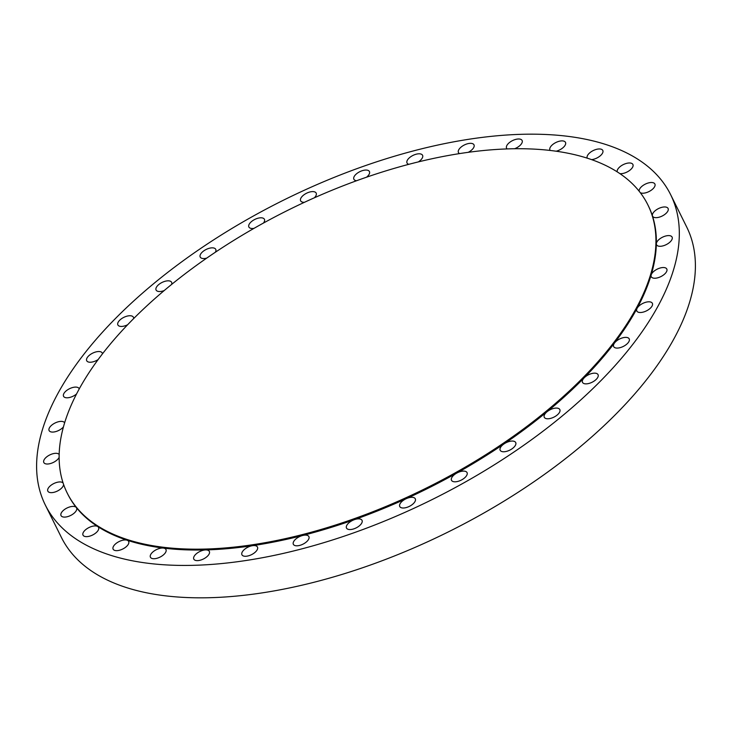 <?xml version="1.0" encoding="UTF-8"?>
<svg xmlns="http://www.w3.org/2000/svg" width="732" height="732" viewBox="0 0 732 732"><rect width="100%" height="100%" fill="white"/><g stroke="black" fill="none" stroke-linecap="round" stroke-linejoin="round"><path stroke-width="1.1" d="M67.216 493.066L67.646 493.917A324.12 155.193 -26.4 0 0 76.338 507.532A8.674 4.154 -26.4 0 0 62.751 511A8.674 4.154 -26.4 0 0 61.04 515.602A8.674 4.154 -26.4 0 0 66.923 516.81A8.674 4.154 -26.4 0 0 74.856 512.501A8.674 4.154 -26.4 0 0 76.576 507.889A8.674 4.154 -26.4 0 0 76.338 507.532A324.12 155.193 -26.4 0 0 97.749 526.555A8.674 4.154 -26.4 0 0 84.738 530.535A8.674 4.154 -26.4 0 0 83.018 535.138A8.674 4.154 -26.4 0 0 88.901 536.346A8.674 4.154 -26.4 0 0 96.844 532.027A8.674 4.154 -26.4 0 0 98.555 527.424A8.674 4.154 -26.4 0 0 97.749 526.555A324.12 155.193 -26.4 0 0 127.075 540.207A8.674 4.154 -26.4 0 0 114.842 544.553A8.674 4.154 -26.4 0 0 113.121 549.156A8.674 4.154 -26.4 0 0 119.005 550.363A8.674 4.154 -26.4 0 0 126.947 546.045A8.674 4.154 -26.4 0 0 128.658 541.442A8.674 4.154 -26.4 0 0 127.075 540.207A324.12 155.193 -26.4 0 0 163.41 548.076A8.674 4.154 -26.4 0 0 152.146 552.633A8.674 4.154 -26.4 0 0 150.435 557.235A8.674 4.154 -26.4 0 0 156.319 558.443A8.674 4.154 -26.4 0 0 164.252 554.124A8.674 4.154 -26.4 0 0 165.972 549.522A8.674 4.154 -26.4 0 0 163.41 548.076A324.12 155.193 -26.4 0 0 205.655 549.915A324.12 155.193 -26.4 0 0 252.522 545.679A324.12 155.193 -26.4 0 0 302.6 535.495A324.12 155.193 -26.4 0 0 354.361 519.665A324.12 155.193 -26.4 0 0 406.233 498.675A324.12 155.193 -26.4 0 0 456.631 473.156A324.12 155.193 -26.4 0 0 504.037 443.894A8.674 4.154 -26.4 0 0 500.176 450.262A8.674 4.154 -26.4 0 0 502.738 451.717A8.674 4.154 -26.4 0 0 512.098 448.762A8.674 4.154 -26.4 0 0 515.712 442.558A8.674 4.154 -26.4 0 0 513.15 441.103A8.674 4.154 -26.4 0 0 504.037 443.894A324.12 155.193 -26.4 0 0 547.005 411.768A324.12 155.193 -26.4 0 0 584.228 377.767A8.674 4.154 -26.4 0 0 582.507 382.369A8.674 4.154 -26.4 0 0 588.391 383.577A8.674 4.154 -26.4 0 0 596.333 379.268A8.674 4.154 -26.4 0 0 598.044 374.656A8.674 4.154 -26.4 0 0 592.161 373.448A8.674 4.154 -26.4 0 0 584.228 377.767A324.12 155.193 -26.4 0 0 614.569 342.915A8.674 4.154 -26.4 0 0 613.672 346.584A8.674 4.154 -26.4 0 0 616.234 348.039A8.674 4.154 -26.4 0 0 625.586 345.074A8.674 4.154 -26.4 0 0 629.2 338.87A8.674 4.154 -26.4 0 0 626.638 337.425A8.674 4.154 -26.4 0 0 614.569 342.915A324.12 155.193 -26.4 0 0 637.124 308.273A8.674 4.154 -26.4 0 0 636.822 311.018A8.674 4.154 -26.4 0 0 639.384 312.463A8.674 4.154 -26.4 0 0 648.744 309.508A8.674 4.154 -26.4 0 0 652.358 303.304A8.674 4.154 -26.4 0 0 649.796 301.849A8.674 4.154 -26.4 0 0 637.124 308.273A324.12 155.193 -26.4 0 0 651.187 274.884A8.674 4.154 -26.4 0 0 651.27 276.742A8.674 4.154 -26.4 0 0 653.832 278.187A8.674 4.154 -26.4 0 0 663.183 275.232A8.674 4.154 -26.4 0 0 666.797 269.028A8.674 4.154 -26.4 0 0 664.235 267.573A8.674 4.154 -26.4 0 0 651.187 274.884A324.12 155.193 -26.4 0 0 656.348 243.783A8.674 4.154 -26.4 0 0 656.558 244.799A8.674 4.154 -26.4 0 0 659.12 246.245A8.674 4.154 -26.4 0 0 668.481 243.289A8.674 4.154 -26.4 0 0 672.095 237.086A8.674 4.154 -26.4 0 0 669.533 235.64A8.674 4.154 -26.4 0 0 661.042 238.019A8.674 4.154 -26.4 0 0 656.348 243.783A324.12 155.193 -26.4 0 0 652.441 215.894A8.674 4.154 -26.4 0 0 652.551 216.169A8.674 4.154 -26.4 0 0 655.113 217.614A8.674 4.154 -26.4 0 0 664.473 214.659A8.674 4.154 -26.4 0 0 668.087 208.455A8.674 4.154 -26.4 0 0 665.525 207.01A8.674 4.154 -26.4 0 0 656.412 209.791A8.674 4.154 -26.4 0 0 652.441 215.894A324.12 155.193 -26.4 0 0 648.278 205.692L647.857 204.832A324.12 155.193 -26.4 0 0 428.01 159.631A324.12 155.193 -26.4 0 0 131.275 320.991A324.12 155.193 -26.4 0 0 67.216 493.066A324.12 155.193 -26.4 0 0 287.063 538.267A324.12 155.193 -26.4 0 0 583.797 376.916A324.12 155.193 -26.4 0 0 647.857 204.832M454.069 481.757A8.674 4.154 -26.4 0 0 463.429 478.801A8.674 4.154 -26.4 0 0 467.043 472.598A8.674 4.154 -26.4 0 0 464.481 471.152A8.674 4.154 -26.4 0 0 456.631 473.156A8.674 4.154 -26.4 0 0 451.507 480.311A8.674 4.154 -26.4 0 0 454.069 481.757M402.316 507.962A8.674 4.154 -26.4 0 0 411.677 504.998A8.674 4.154 -26.4 0 0 415.291 498.794A8.674 4.154 -26.4 0 0 412.729 497.348A8.674 4.154 -26.4 0 0 406.233 498.675A8.674 4.154 -26.4 0 0 399.754 506.507A8.674 4.154 -26.4 0 0 402.316 507.962M349.063 529.511A8.674 4.154 -26.4 0 0 358.415 526.555A8.674 4.154 -26.4 0 0 362.029 520.351A8.674 4.154 -26.4 0 0 359.467 518.906A8.674 4.154 -26.4 0 0 354.361 519.665A8.674 4.154 -26.4 0 0 346.501 528.065A8.674 4.154 -26.4 0 0 349.063 529.511M295.92 545.761A8.674 4.154 -26.4 0 0 305.271 542.805A8.674 4.154 -26.4 0 0 308.886 536.602A8.674 4.154 -26.4 0 0 306.324 535.156A8.674 4.154 -26.4 0 0 302.6 535.495A8.674 4.154 -26.4 0 0 293.358 544.315A8.674 4.154 -26.4 0 0 295.92 545.761M244.497 556.229A8.674 4.154 -26.4 0 0 253.858 553.273A8.674 4.154 -26.4 0 0 257.472 547.069A8.674 4.154 -26.4 0 0 254.91 545.615A8.674 4.154 -26.4 0 0 252.522 545.679A8.674 4.154 -26.4 0 0 244.433 549.448A8.674 4.154 -26.4 0 0 241.935 554.774A8.674 4.154 -26.4 0 0 244.497 556.229M196.368 560.575A8.674 4.154 -26.4 0 0 205.729 557.619A8.674 4.154 -26.4 0 0 209.343 551.416A8.674 4.154 -26.4 0 0 206.781 549.97A8.674 4.154 -26.4 0 0 205.655 549.915A8.674 4.154 -26.4 0 0 196.844 553.355A8.674 4.154 -26.4 0 0 193.806 559.129A8.674 4.154 -26.4 0 0 196.368 560.575M63.126 483.056A8.674 4.154 -26.4 0 0 49.547 486.551A8.674 4.154 -26.4 0 0 47.836 491.154A8.674 4.154 -26.4 0 0 53.72 492.362A8.674 4.154 -26.4 0 0 61.662 488.043A8.674 4.154 -26.4 0 0 63.593 484.428M59.164 454.49A8.674 4.154 -26.4 0 0 53.125 453.684A8.674 4.154 -26.4 0 0 45.54 457.921A8.674 4.154 -26.4 0 0 43.819 462.523A8.674 4.154 -26.4 0 0 49.703 463.731A8.674 4.154 -26.4 0 0 57.645 459.412A8.674 4.154 -26.4 0 0 59.127 457.418M64.626 422.822A8.674 4.154 -26.4 0 0 58.716 421.678A8.674 4.154 -26.4 0 0 50.837 425.978A8.674 4.154 -26.4 0 0 49.117 430.581A8.674 4.154 -26.4 0 0 55.001 431.788A8.674 4.154 -26.4 0 0 62.943 427.47A8.674 4.154 -26.4 0 0 63.428 426.939M79.23 388.921A8.674 4.154 -26.4 0 0 79.102 388.591A8.674 4.154 -26.4 0 0 73.218 387.384A8.674 4.154 -26.4 0 0 65.276 391.702A8.674 4.154 -26.4 0 0 63.565 396.305A8.674 4.154 -26.4 0 0 76.531 393.99M102.462 353.84A8.674 4.154 -26.4 0 0 102.251 353.025A8.674 4.154 -26.4 0 0 96.368 351.817A8.674 4.154 -26.4 0 0 88.435 356.127A8.674 4.154 -26.4 0 0 86.715 360.739A8.674 4.154 -26.4 0 0 98.134 359.568M133.59 318.649A8.674 4.154 -26.4 0 0 133.407 317.24A8.674 4.154 -26.4 0 0 127.533 316.023A8.674 4.154 -26.4 0 0 119.59 320.342A8.674 4.154 -26.4 0 0 117.879 324.944A8.674 4.154 -26.4 0 0 127.642 324.733M171.617 284.428A8.674 4.154 -26.4 0 0 171.627 282.323A8.674 4.154 -26.4 0 0 165.743 281.115A8.674 4.154 -26.4 0 0 157.81 285.434A8.674 4.154 -26.4 0 0 156.09 290.037A8.674 4.154 -26.4 0 0 164.206 290.558M215.364 252.229A8.674 4.154 -26.4 0 0 215.739 249.338A8.674 4.154 -26.4 0 0 209.864 248.13A8.674 4.154 -26.4 0 0 201.922 252.448A8.674 4.154 -26.4 0 0 200.211 257.051A8.674 4.154 -26.4 0 0 206.744 258.103M263.447 223.059A8.674 4.154 -26.4 0 0 264.417 219.298A8.674 4.154 -26.4 0 0 258.533 218.09A8.674 4.154 -26.4 0 0 250.591 222.4A8.674 4.154 -26.4 0 0 248.88 227.012A8.674 4.154 -26.4 0 0 253.967 228.375M314.357 197.796A8.674 4.154 -26.4 0 0 314.449 197.704A8.674 4.154 -26.4 0 0 316.169 193.102A8.674 4.154 -26.4 0 0 310.286 191.885A8.674 4.154 -26.4 0 0 302.343 196.203A8.674 4.154 -26.4 0 0 300.632 200.806A8.674 4.154 -26.4 0 0 304.439 202.306M366.54 177.199A8.674 4.154 -26.4 0 0 367.711 176.147A8.674 4.154 -26.4 0 0 369.422 171.544A8.674 4.154 -26.4 0 0 363.539 170.336A8.674 4.154 -26.4 0 0 355.596 174.655A8.674 4.154 -26.4 0 0 353.885 179.258A8.674 4.154 -26.4 0 0 356.603 180.722M418.356 161.9A8.674 4.154 -26.4 0 0 420.854 159.896A8.674 4.154 -26.4 0 0 422.565 155.294A8.674 4.154 -26.4 0 0 416.682 154.086A8.674 4.154 -26.4 0 0 408.749 158.396A8.674 4.154 -26.4 0 0 407.029 163.007A8.674 4.154 -26.4 0 0 408.859 164.316M468.224 152.329A8.674 4.154 -26.4 0 0 472.268 149.438A8.674 4.154 -26.4 0 0 473.988 144.826A8.674 4.154 -26.4 0 0 468.105 143.618A8.674 4.154 -26.4 0 0 460.163 147.937A8.674 4.154 -26.4 0 0 458.452 152.54A8.674 4.154 -26.4 0 0 459.577 153.592M514.623 148.742A8.674 4.154 -26.4 0 0 520.397 145.082A8.674 4.154 -26.4 0 0 522.108 140.48A8.674 4.154 -26.4 0 0 516.234 139.272A8.674 4.154 -26.4 0 0 508.292 143.591A8.674 4.154 -26.4 0 0 506.581 148.193A8.674 4.154 -26.4 0 0 507.175 148.916M556.155 151.222A8.674 4.154 -26.4 0 0 565.488 142.374A8.674 4.154 -26.4 0 0 562.926 140.928A8.674 4.154 -26.4 0 0 553.566 143.884A8.674 4.154 -26.4 0 0 549.952 150.087A8.674 4.154 -26.4 0 0 550.189 150.453M591.584 159.622A8.674 4.154 -26.4 0 0 600.039 155.998A8.674 4.154 -26.4 0 0 602.793 150.453A8.674 4.154 -26.4 0 0 600.231 148.999A8.674 4.154 -26.4 0 0 590.87 151.963A8.674 4.154 -26.4 0 0 587.256 158.167A8.674 4.154 -26.4 0 0 587.265 158.176M619.894 173.63A8.674 4.154 -26.4 0 0 619.922 173.63A8.674 4.154 -26.4 0 0 629.282 170.675A8.674 4.154 -26.4 0 0 632.896 164.471A8.674 4.154 -26.4 0 0 630.334 163.026A8.674 4.154 -26.4 0 0 621.248 165.789A8.674 4.154 -26.4 0 0 617.241 171.883M640.28 192.662A8.674 4.154 -26.4 0 0 641.909 193.166A8.674 4.154 -26.4 0 0 651.27 190.21A8.674 4.154 -26.4 0 0 654.884 184.006A8.674 4.154 -26.4 0 0 652.322 182.552A8.674 4.154 -26.4 0 0 643.364 185.242A8.674 4.154 -26.4 0 0 639.192 191.262M546.859 418.731A8.674 4.154 -26.4 0 0 556.21 415.776A8.674 4.154 -26.4 0 0 559.824 409.572A8.674 4.154 -26.4 0 0 557.262 408.127A8.674 4.154 -26.4 0 0 547.005 411.768A8.674 4.154 -26.4 0 0 544.288 417.286A8.674 4.154 -26.4 0 0 546.859 418.731M45.311 505.007L61.387 537.398A349.054 167.134 -26.4 0 0 298.144 586.076A349.054 167.134 -26.4 0 0 617.707 412.308A349.054 167.134 -26.4 0 0 686.689 226.993L670.613 194.602A349.054 167.134 -26.4 0 0 433.856 145.924A349.054 167.134 -26.4 0 0 114.293 319.692A349.054 167.134 -26.4 0 0 45.311 505.007A349.054 167.134 -26.4 0 0 282.067 553.685A349.054 167.134 -26.4 0 0 601.631 379.917A349.054 167.134 -26.4 0 0 670.613 194.602"/></g></svg>
